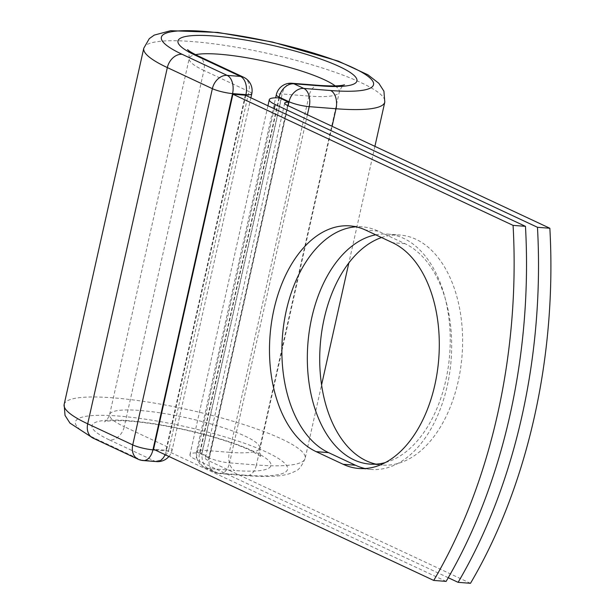 <?xml version="1.0" encoding="UTF-8"?>
<svg xmlns="http://www.w3.org/2000/svg" width="614" height="614" viewBox="0 0 614 614"><rect width="100%" height="100%" fill="white"/><g stroke="black" fill="none" stroke-linecap="round" stroke-linejoin="round"><path stroke-width="0.46" stroke-dasharray="3.07 2.3" d="M365.1 468.536A115.348 71.086 -85.5 0 0 371.255 469.457A115.348 71.086 -85.5 0 0 447.253 385.83A115.348 71.086 -85.5 0 0 405.002 243.689L378.078 231.087A115.348 71.086 -85.5 0 0 362.306 226.858A115.348 71.086 -85.5 0 0 356.082 226.819M381.547 237.534A115.348 71.086 94.5 0 1 400.144 235.07A115.348 71.086 94.5 0 1 458.174 381.432A115.348 71.086 94.5 0 1 382.177 465.067A115.348 71.086 94.5 0 1 376.021 464.138M375.714 234.809A115.348 71.086 94.5 0 1 387.764 234.103A115.348 71.086 94.5 0 1 445.787 380.465A115.348 71.086 94.5 0 1 385.415 462.549M448.251 577.72L195.812 459.548A30.761 5.472 -167.4 0 1 189.941 454.721A30.761 5.472 -167.4 0 1 200.064 452.932L209.305 457.261L287.905 105.623M470.485 583.3L208.192 460.515A14.982 2.663 -167.4 0 1 205.337 458.167A14.982 2.663 -167.4 0 1 209.305 457.261M202.09 453.071L200.064 452.932A30.761 5.472 -167.4 0 1 202.09 453.071L281.45 98.017A30.761 5.472 12.6 0 0 279.431 97.887M281.45 98.017L279.362 97.856M279.355 97.879L200.003 452.902M245.308 95.193L165.941 450.246L153.561 449.271M165.941 450.246L446.109 581.397M405.002 243.689L392.615 242.722M274.228 108.732L195.812 459.548M287.559 105.462L208.192 460.515M278.963 97.864L199.512 453.332L209.389 457.952L288.119 105.731M93.052 438.12A14.79 11.344 -64.9 0 0 96.145 438.926A108.693 19.333 -167.4 0 1 118.341 416.039A108.693 19.333 -167.4 0 1 266.821 452.265A108.693 19.333 -167.4 0 1 244.625 475.159A14.79 9.11 -85.5 0 0 246.651 475.696A14.79 9.11 -85.5 0 0 256.391 464.975L229.59 462.879A14.79 9.11 94.5 0 1 219.85 473.601A14.79 9.11 94.5 0 1 217.824 473.064L207.946 468.436A14.79 9.11 94.5 0 1 202.528 450.216L282.156 93.98A14.79 9.11 94.5 0 1 291.903 83.258M244.625 475.159L217.824 473.064A14.79 11.344 115.1 0 1 214.731 472.25L204.853 467.63A14.79 11.344 115.1 0 0 207.946 468.436L234.748 470.531A14.79 9.11 -85.5 0 1 229.329 452.311L202.528 450.216A14.79 2.633 12.6 0 0 196.687 451.006A14.79 2.633 12.6 0 0 199.512 453.332A14.79 11.344 115.1 0 0 204.853 467.63A14.79 14.79 0 0 1 196.687 451.006L275.64 97.818M307.407 114.757L229.59 462.879A14.79 2.633 12.6 0 1 209.389 457.952A14.79 11.344 115.1 0 0 214.731 472.25A14.79 14.79 0 0 0 219.85 473.601L246.651 475.696C273.383 477.454 285.986 476.088 294.697 471.452C298.343 470.616 301.827 466.241 305.166 458.328A123.483 21.966 -167.4 0 1 256.391 464.975L332.09 126.315M318.704 85.354A14.79 9.11 -85.5 0 0 308.957 96.076L282.156 93.98A14.79 2.633 12.6 0 0 276.315 94.779M308.957 96.076L229.329 452.311A76.896 13.677 -167.4 0 0 259.707 448.166A76.896 13.677 -167.4 0 0 187.638 418.042A76.896 13.677 -167.4 0 0 109.607 414.619C107.803 419.055 106.076 421.434 104.441 421.764C103.843 422.148 104.718 420.329 122.693 420.744C146.431 421.572 186.172 428.864 217.049 438.242C231.578 442.633 243.129 446.9 251.702 451.044L261.341 456.839C260.635 457.814 260.09 454.928 259.707 448.166L339.335 91.939A76.896 13.677 -167.4 0 1 308.957 96.076M64.148 404.457A123.483 21.966 -167.4 0 1 189.45 409.96A123.483 21.966 -167.4 0 1 305.166 458.328L321.59 384.855M143.776 48.222A123.483 21.966 -167.4 0 1 269.078 53.725A123.483 21.966 -167.4 0 1 384.794 102.101M198.568 56.143A14.79 11.344 -64.9 0 1 203.909 70.449A76.896 13.677 -167.4 0 1 189.235 58.384A76.896 13.677 -167.4 0 1 195.528 54.669M335.221 85.891A76.896 13.677 -167.4 0 1 339.335 91.939C341.138 87.503 342.865 85.123 344.5 84.793M243.597 77.226A14.79 11.344 -64.9 0 1 248.939 91.524L203.909 70.449L124.281 426.676A76.896 13.677 -167.4 0 1 109.607 414.619L189.235 58.384C188.859 51.645 188.314 48.752 187.6 49.719M251.763 93.842A14.79 2.633 12.6 0 0 248.939 91.524L169.31 447.759L124.281 426.676A14.79 11.344 -64.9 0 1 109.499 439.969A91.686 16.309 -167.4 0 1 128.219 420.659A91.686 16.309 -167.4 0 1 253.467 451.221A91.686 16.309 -167.4 0 1 234.748 470.531M155.104 450.001L166.294 450.876A14.79 2.633 12.6 0 0 172.135 450.077A14.79 2.633 12.6 0 0 169.31 447.759A14.79 11.344 -64.9 0 1 154.528 461.053L141.174 460.009A14.79 11.344 -64.9 0 1 138.081 459.203M109.499 439.969L154.528 461.053A14.79 9.11 -85.5 0 0 156.555 461.598M96.145 438.926L141.174 460.009A14.79 9.11 -85.5 0 0 143.2 460.554M165.074 454.667A14.79 9.11 -85.5 0 0 166.294 450.876L245.753 95.4M378.078 231.087L365.698 230.12M369.789 464.092L382.177 465.067M267.934 105.792L189.941 454.721M284.696 103.114L205.337 458.167M387.764 234.103L400.144 235.07M374.901 146.355L348.852 262.892M362.306 226.858L349.919 225.891M371.255 469.457L358.868 468.49M168.934 456.471A14.79 14.79 0 0 0 172.135 450.077L250.88 97.803"/><path stroke-width="0.92" d="M434.865 384.863A115.348 71.086 -85.5 0 0 392.615 242.722L365.698 230.12A115.348 71.086 -85.5 0 0 349.919 225.891A115.348 71.086 -85.5 0 0 271.541 322.319A115.348 71.086 -85.5 0 0 316.172 451.666L343.096 464.268A115.348 71.086 -85.5 0 0 358.868 468.49A115.348 71.086 -85.5 0 0 434.865 384.863M376.021 464.138A115.348 71.086 94.5 0 1 324.154 318.697A115.348 71.086 94.5 0 1 381.547 237.534M385.415 462.549A115.348 71.086 94.5 0 1 369.789 464.092A115.348 71.086 94.5 0 1 311.766 317.73A115.348 71.086 94.5 0 1 375.714 234.809M537.465 227.287L549.852 228.254L287.559 105.462A14.982 2.663 -167.4 0 1 284.696 103.114A14.982 2.663 -167.4 0 1 288.664 102.208L279.431 97.887A30.761 5.472 -167.4 0 0 269.3 99.675A30.761 5.472 -167.4 0 0 275.172 104.495L537.465 227.287A431.327 265.824 -85.5 0 1 458.105 582.333L448.251 577.72M549.852 228.254A431.327 265.824 94.5 0 1 470.485 583.3L458.105 582.333M287.905 105.623L288.664 102.208M433.722 580.43L153.561 449.271L232.921 94.226L245.308 95.193L525.469 226.343A431.327 265.824 94.5 0 1 446.109 581.397L433.722 580.43A431.327 265.824 94.5 0 0 513.081 225.376L525.469 226.343M356.082 226.819A115.348 71.086 -85.5 0 0 283.254 328.275A115.348 71.086 -85.5 0 0 328.559 452.633L355.475 465.235A115.348 71.086 -85.5 0 0 365.1 468.536M232.921 94.226L513.081 225.376M275.172 104.495L274.228 108.732M288.119 105.731L289.017 101.724L279.14 97.096L278.963 97.864M332.09 126.315L336.019 108.747L309.218 106.652L307.407 114.757M93.052 438.12L138.081 459.203A14.79 11.344 -64.9 0 1 132.739 444.897L87.71 423.821A123.483 21.966 -167.4 0 1 64.148 404.457L65.03 415.417L69.95 423.1L93.052 438.12A14.79 11.344 -64.9 0 1 87.71 423.821L167.338 67.586A123.483 21.966 -167.4 0 1 143.776 48.222L149.279 38.651L154.244 35.105L170.692 30.7L217.801 32.419L272.462 42.028L338.199 61.078L367.886 74.778L378.853 83.312L383.919 91.179L384.794 102.101A123.483 21.966 -167.4 0 1 336.019 108.747A14.79 9.11 -85.5 0 0 330.601 90.519L303.8 88.424A14.79 9.11 94.5 0 1 309.218 106.652A14.79 2.633 12.6 0 1 289.017 101.724A14.79 11.344 115.1 0 1 303.8 88.424L293.922 83.803A14.79 11.344 115.1 0 0 279.14 97.096A14.79 2.633 12.6 0 1 276.315 94.779L275.64 97.818M291.903 83.258A14.79 9.11 94.5 0 1 293.922 83.803L320.723 85.899A14.79 9.11 -85.5 0 0 318.704 85.354L291.903 83.258A14.79 14.79 0 0 0 276.315 94.779M245.753 95.4L245.922 94.64L232.568 93.597L152.94 449.832A14.79 2.633 12.6 0 1 132.739 444.897L212.367 88.669L167.338 67.586A14.79 11.344 -64.9 0 1 182.12 54.293A108.693 19.333 -167.4 0 1 204.316 31.398A108.693 19.333 -167.4 0 1 352.797 67.624A108.693 19.333 -167.4 0 1 330.601 90.519M320.723 85.899A91.686 16.309 -167.4 0 0 339.442 66.588A91.686 16.309 -167.4 0 0 214.194 36.026A91.686 16.309 -167.4 0 0 195.475 55.337A14.79 11.344 -64.9 0 1 198.568 56.143C187.554 50.77 187.37 49.335 187.6 49.719M195.528 54.669A76.896 13.677 -167.4 0 1 267.267 61.814A76.896 13.677 -167.4 0 1 335.221 85.891M182.12 54.293L227.149 75.376A14.79 9.11 -85.5 0 1 232.568 93.597A14.79 2.633 12.6 0 1 212.367 88.669A14.79 11.344 -64.9 0 1 227.149 75.376L240.504 76.42A14.79 11.344 -64.9 0 1 243.597 77.226L198.568 56.143M195.475 55.337L240.504 76.42A14.79 9.11 -85.5 0 1 245.922 94.64A14.79 2.633 12.6 0 0 251.763 93.842L250.88 97.803M165.074 454.667A14.79 9.11 -85.5 0 1 156.555 461.598L143.2 460.554A14.79 9.11 -85.5 0 0 152.94 449.832L155.104 450.001M328.559 452.633L316.172 451.666M355.475 465.235L343.096 464.268M269.3 99.675L267.934 105.792M143.776 48.222L64.148 404.457M384.794 102.101L374.901 146.355M348.852 262.892L321.59 384.855M344.5 84.793L343.042 85.162C338.751 86.106 330.639 86.167 318.704 85.354M156.555 461.598A14.79 14.79 0 0 0 168.934 456.471M138.081 459.203A14.79 14.79 0 0 0 143.2 460.554M251.763 93.842A14.79 14.79 0 0 0 243.597 77.226"/></g></svg>
